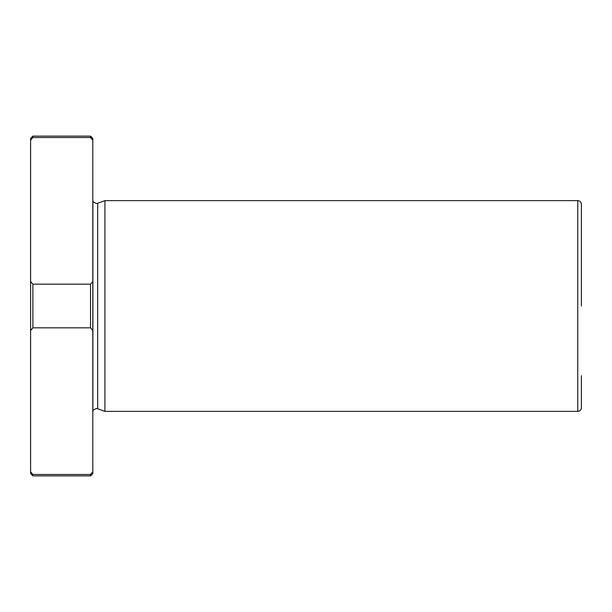 <?xml version="1.0" encoding="UTF-8"?>
<svg xmlns="http://www.w3.org/2000/svg" width="612" height="612" viewBox="0 0 612 612"><rect width="100%" height="100%" fill="white"/><g stroke="black" fill="none" stroke-linecap="round" stroke-linejoin="round"><path stroke-width="0.92" d="M30.6 236.278L30.6 330.503L32.88 327.833L90.53 327.833L92.802 330.503L92.802 281.497L90.53 284.167L32.88 284.167L30.6 281.497L30.6 306M92.894 411.379L92.894 200.621C92.519 201.47 93.705 202.419 96.451 203.467L97.698 203.253L97.698 408.747L96.451 408.533C93.705 409.581 92.519 410.53 92.894 411.379L92.802 411.379M97.698 203.253L104.92 200.621L104.92 411.379L577.751 411.379C579.969 411.165 581.186 409.948 581.4 407.73L581.4 375.722M92.894 200.621L92.802 291.197M30.6 281.497L30.6 138.404L30.6 140.202L32.88 137.532L90.53 137.532L92.802 140.202L92.802 138.404L92.802 281.497M30.6 330.503L30.6 473.596L30.6 471.798L32.88 474.468L32.88 475.876L90.53 475.876L90.53 474.468L32.88 474.468L90.53 474.468L92.802 471.798L92.802 473.596L92.802 330.503M30.6 375.722L30.6 330.671L30.6 375.722M104.92 200.621L577.751 200.621C579.969 200.835 581.186 202.052 581.4 204.27L581.4 306M577.751 200.621L577.751 411.379M32.88 284.167L32.88 327.833M90.53 284.167L90.53 327.833M32.88 137.532L32.88 136.124L90.53 136.124L90.53 137.532M97.698 408.747L104.92 411.379M90.53 136.124L92.802 138.404M90.53 475.876L92.802 473.596M32.88 136.124L30.6 138.404M32.88 475.876L30.6 473.596"/></g></svg>
